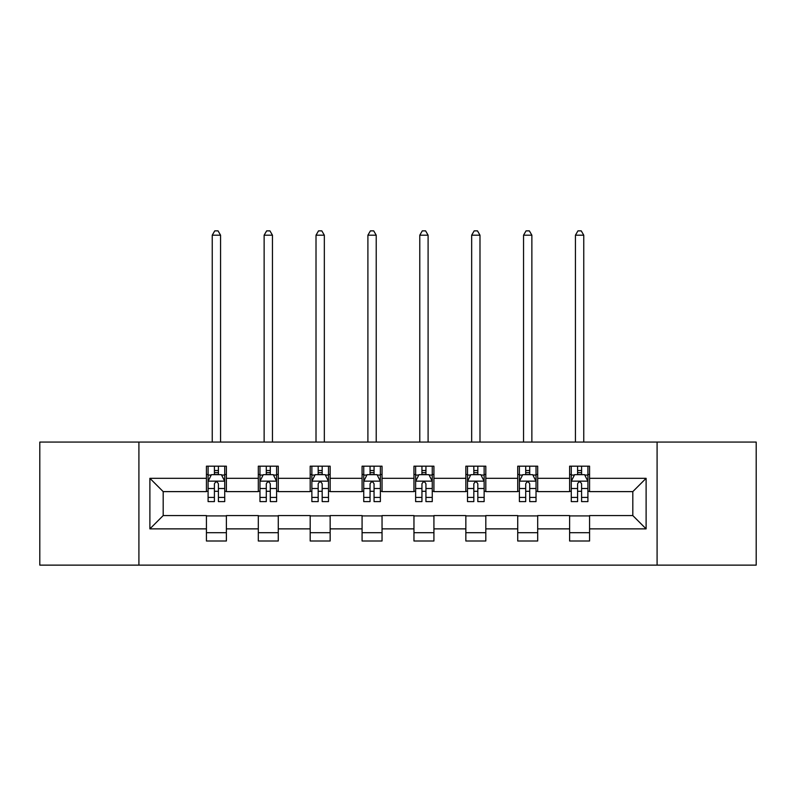 <?xml version="1.0" encoding="UTF-8"?>
<svg xmlns="http://www.w3.org/2000/svg" width="796" height="796" viewBox="0 0 796 796"><rect width="100%" height="100%" fill="white"/><g stroke="black" fill="none" stroke-linecap="round" stroke-linejoin="round"><path stroke-width="1.19" d="M657.088 565.13L756.2 565.13L756.2 442.069L657.088 442.069L657.088 565.13L138.912 565.13L138.912 442.069L39.8 442.069L39.8 565.13L138.912 565.13M657.088 442.069L138.912 442.069M589.567 478.316L589.567 466.177L569.618 466.177L569.618 478.316L537.688 478.316L537.688 466.177L517.728 466.177L517.728 478.316L485.809 478.316L485.809 466.177L465.849 466.177L465.849 478.316L433.92 478.316L433.92 466.177L413.96 466.177L413.96 478.316L382.04 478.316L382.04 466.177L362.08 466.177L362.08 478.316L330.151 478.316L330.151 466.177L310.191 466.177L310.191 478.316L278.272 478.316L278.272 466.177L258.312 466.177L258.312 478.316L226.382 478.316L226.382 466.177L206.433 466.177L206.433 478.316L149.887 478.316L149.887 528.872L163.19 515.569L206.433 515.569L206.433 541.011L226.382 541.011L226.382 515.569L258.312 515.569L258.312 541.011L278.272 541.011L278.272 515.569L310.191 515.569L310.191 541.011L330.151 541.011L330.151 515.569L362.08 515.569L362.08 541.011L382.04 541.011L382.04 515.569L413.96 515.569L413.96 541.011L433.92 541.011L433.92 515.569L465.849 515.569L465.849 541.011L485.809 541.011L485.809 515.569L517.728 515.569L517.728 541.011L537.688 541.011L537.688 515.569L569.618 515.569L569.618 541.011L589.567 541.011L589.567 515.569L632.81 515.569L632.81 491.62L589.567 491.62L589.567 478.316L646.113 478.316L646.113 528.872L589.567 528.872M569.618 528.872L537.688 528.872M517.728 528.872L485.809 528.872M465.849 528.872L433.92 528.872M413.96 528.872L382.04 528.872M362.08 528.872L330.151 528.872M310.191 528.872L278.272 528.872M258.312 528.872L226.382 528.872M206.433 528.872L149.887 528.872M569.618 478.316L569.618 491.62L537.688 491.62L537.688 478.316M517.728 478.316L517.728 491.62L485.809 491.62L485.809 478.316M465.849 478.316L465.849 491.62L433.92 491.62L433.92 478.316M413.96 478.316L413.96 491.62L382.04 491.62L382.04 478.316M362.08 478.316L362.08 491.62L330.151 491.62L330.151 478.316M310.191 478.316L310.191 491.62L278.272 491.62L278.272 478.316M258.312 478.316L258.312 491.62L226.382 491.62L226.382 478.316M206.433 478.316L206.433 491.62L163.19 491.62L149.887 478.316M163.19 491.62L163.19 515.569M646.113 528.872L632.81 515.569M632.81 491.62L646.113 478.316M206.433 474.496L208.094 474.496M214.413 474.496L218.403 474.496M224.721 474.496L226.382 474.496M206.433 491.291L208.094 491.291M214.413 491.291L218.403 491.291M224.721 491.291L226.382 491.291M206.433 515.908L226.382 515.908M206.433 532.703L226.382 532.703M258.312 515.908L278.272 515.908M258.312 532.703L278.272 532.703M258.312 474.496L259.974 474.496M266.292 474.496L270.282 474.496M276.6 474.496L278.272 474.496M258.312 491.291L259.974 491.291M266.292 491.291L270.282 491.291M276.6 491.291L278.272 491.291M310.191 515.908L330.151 515.908M310.191 532.703L330.151 532.703M310.191 474.496L311.863 474.496M318.181 474.496L322.171 474.496M328.489 474.496L330.151 474.496M310.191 491.291L311.863 491.291M318.181 491.291L322.171 491.291M328.489 491.291L330.151 491.291M362.08 515.908L382.04 515.908M362.08 532.703L382.04 532.703M362.08 474.496L363.742 474.496M370.06 474.496L374.05 474.496M380.369 474.496L382.04 474.496M362.08 491.291L363.742 491.291M370.06 491.291L374.05 491.291M380.369 491.291L382.04 491.291M413.96 515.908L433.92 515.908M413.96 532.703L433.92 532.703M413.96 474.496L415.631 474.496M421.95 474.496L425.94 474.496M432.258 474.496L433.92 474.496M413.96 491.291L415.631 491.291M421.95 491.291L425.94 491.291M432.258 491.291L433.92 491.291M465.849 515.908L485.809 515.908M465.849 532.703L485.809 532.703M465.849 474.496L467.511 474.496M473.829 474.496L477.819 474.496M484.137 474.496L485.809 474.496M465.849 491.291L467.511 491.291M473.829 491.291L477.819 491.291M484.137 491.291L485.809 491.291M517.728 515.908L537.688 515.908M517.728 532.703L537.688 532.703M517.728 474.496L519.4 474.496M525.718 474.496L529.708 474.496M536.026 474.496L537.688 474.496M517.728 491.291L519.4 491.291M525.718 491.291L529.708 491.291M536.026 491.291L537.688 491.291M569.618 515.908L589.567 515.908M569.618 532.703L589.567 532.703M569.618 474.496L571.279 474.496M577.597 474.496L581.587 474.496M587.906 474.496L589.567 474.496M569.618 491.291L571.279 491.291M577.597 491.291L581.587 491.291M587.906 491.291L589.567 491.291M218.403 470.506L214.413 470.506M224.721 497.43L218.403 497.43L218.403 501.599L224.721 501.599L224.721 481.311L221.397 474.665L211.418 474.665L208.094 481.311L208.094 501.599L214.413 501.599L214.413 497.43L208.094 497.43M208.094 481.311L208.094 466.177M224.721 481.311L224.721 466.177M214.413 474.665L214.413 466.177M218.403 466.177L218.403 474.665M218.403 497.43L218.403 483.809C217.069 481.242 215.746 481.242 214.413 483.809L214.413 497.43M220.562 442.069L220.562 235.198L212.243 235.198L212.243 442.069M212.243 235.198L214.741 230.87L218.064 230.87L220.562 235.198M270.282 470.506L266.292 470.506M276.6 497.43L270.282 497.43L270.282 501.599L276.6 501.599L276.6 481.311L273.277 474.665L263.297 474.665L259.974 481.311L259.974 501.599L266.292 501.599L266.292 497.43L259.974 497.43M259.974 481.311L259.974 466.177M276.6 481.311L276.6 466.177M266.292 474.665L266.292 466.177M270.282 466.177L270.282 474.665M270.282 497.43L270.282 483.809C268.958 481.242 267.625 481.242 266.292 483.809L266.292 497.43M272.451 442.069L272.451 235.198L264.133 235.198L264.133 442.069M264.133 235.198L266.63 230.87L269.953 230.87L272.451 235.198M322.171 470.506L318.181 470.506M328.489 497.43L322.171 497.43L322.171 501.599L328.489 501.599L328.489 481.311L325.166 474.665L315.186 474.665L311.863 481.311L311.863 501.599L318.181 501.599L318.181 497.43L311.863 497.43M311.863 481.311L311.863 466.177M328.489 481.311L328.489 466.177M318.181 474.665L318.181 466.177M322.171 466.177L322.171 474.665M322.171 497.43L322.171 483.809C320.838 481.242 319.514 481.242 318.181 483.809L318.181 497.43M324.33 442.069L324.33 235.198L316.012 235.198L316.012 442.069M316.012 235.198L318.509 230.87L321.833 230.87L324.33 235.198M374.05 470.506L370.06 470.506M380.369 497.43L374.05 497.43L374.05 501.599L380.369 501.599L380.369 481.311L377.045 474.665L367.065 474.665L363.742 481.311L363.742 501.599L370.06 501.599L370.06 497.43L363.742 497.43M363.742 481.311L363.742 466.177M380.369 481.311L380.369 466.177M370.06 474.665L370.06 466.177M374.05 466.177L374.05 474.665M374.05 497.43L374.05 483.809C372.727 481.242 371.394 481.242 370.06 483.809L370.06 497.43M376.219 442.069L376.219 235.198L367.901 235.198L367.901 442.069M367.901 235.198L370.399 230.87L373.722 230.87L376.219 235.198M425.94 470.506L421.95 470.506M432.258 497.43L425.94 497.43L425.94 501.599L432.258 501.599L432.258 481.311L428.935 474.665L418.955 474.665L415.631 481.311L415.631 501.599L421.95 501.599L421.95 497.43L415.631 497.43M415.631 481.311L415.631 466.177M432.258 481.311L432.258 466.177M421.95 474.665L421.95 466.177M425.94 466.177L425.94 474.665M425.94 497.43L425.94 483.809C424.606 481.242 423.283 481.242 421.95 483.809L421.95 497.43M428.099 442.069L428.099 235.198L419.781 235.198L419.781 442.069M419.781 235.198L422.278 230.87L425.601 230.87L428.099 235.198M477.819 470.506L473.829 470.506M484.137 497.43L477.819 497.43L477.819 501.599L484.137 501.599L484.137 481.311L480.814 474.665L470.834 474.665L467.511 481.311L467.511 501.599L473.829 501.599L473.829 497.43L467.511 497.43M467.511 481.311L467.511 466.177M484.137 481.311L484.137 466.177M473.829 474.665L473.829 466.177M477.819 466.177L477.819 474.665M477.819 497.43L477.819 483.809C476.496 481.242 475.162 481.242 473.829 483.809L473.829 497.43M479.988 442.069L479.988 235.198L471.67 235.198L471.67 442.069M471.67 235.198L474.167 230.87L477.491 230.87L479.988 235.198M529.708 470.506L525.718 470.506M536.026 497.43L529.708 497.43L529.708 501.599L536.026 501.599L536.026 481.311L532.703 474.665L522.723 474.665L519.4 481.311L519.4 501.599L525.718 501.599L525.718 497.43L519.4 497.43M519.4 481.311L519.4 466.177M536.026 481.311L536.026 466.177M525.718 474.665L525.718 466.177M529.708 466.177L529.708 474.665M529.708 497.43L529.708 483.809C528.375 481.242 527.052 481.242 525.718 483.809L525.718 497.43M531.867 442.069L531.867 235.198L523.549 235.198L523.549 442.069M523.549 235.198L526.047 230.87L529.37 230.87L531.867 235.198M581.587 470.506L577.597 470.506M587.906 497.43L581.587 497.43L581.587 501.599L587.906 501.599L587.906 481.311L584.582 474.665L574.603 474.665L571.279 481.311L571.279 501.599L577.597 501.599L577.597 497.43L571.279 497.43M571.279 481.311L571.279 466.177M587.906 481.311L587.906 466.177M577.597 474.665L577.597 466.177M581.587 466.177L581.587 474.665M581.587 497.43L581.587 483.809C580.264 481.242 578.931 481.242 577.597 483.809L577.597 497.43M583.757 442.069L583.757 235.198L575.438 235.198L575.438 442.069M575.438 235.198L577.936 230.87L581.259 230.87L583.757 235.198M224.641 481.152L208.174 481.152M208.094 475.063L211.219 475.063M221.596 475.063L224.721 475.063M214.413 488.515L208.094 488.515M224.721 488.515L218.403 488.515M218.403 472.625L214.413 472.625M276.52 481.152L260.053 481.152M259.974 475.063L263.098 475.063M273.476 475.063L276.6 475.063M266.292 488.515L259.974 488.515M276.6 488.515L270.282 488.515M270.282 472.625L266.292 472.625M328.41 481.152L311.942 481.152M311.863 475.063L314.987 475.063M325.365 475.063L328.489 475.063M318.181 488.515L311.863 488.515M328.489 488.515L322.171 488.515M322.171 472.625L318.181 472.625M380.289 481.152L363.822 481.152M363.742 475.063L366.866 475.063M377.244 475.063L380.369 475.063M370.06 488.515L363.742 488.515M380.369 488.515L374.05 488.515M374.05 472.625L370.06 472.625M432.178 481.152L415.711 481.152M415.631 475.063L418.756 475.063M429.134 475.063L432.258 475.063M421.95 488.515L415.631 488.515M432.258 488.515L425.94 488.515M425.94 472.625L421.95 472.625M484.058 481.152L467.59 481.152M467.511 475.063L470.635 475.063M481.013 475.063L484.137 475.063M473.829 488.515L467.511 488.515M484.137 488.515L477.819 488.515M477.819 472.625L473.829 472.625M535.947 481.152L519.48 481.152M519.4 475.063L522.524 475.063M532.902 475.063L536.026 475.063M525.718 488.515L519.4 488.515M536.026 488.515L529.708 488.515M529.708 472.625L525.718 472.625M587.826 481.152L571.359 481.152M571.279 475.063L574.404 475.063M584.781 475.063L587.906 475.063M577.597 488.515L571.279 488.515M587.906 488.515L581.587 488.515M581.587 472.625L577.597 472.625"/></g></svg>
